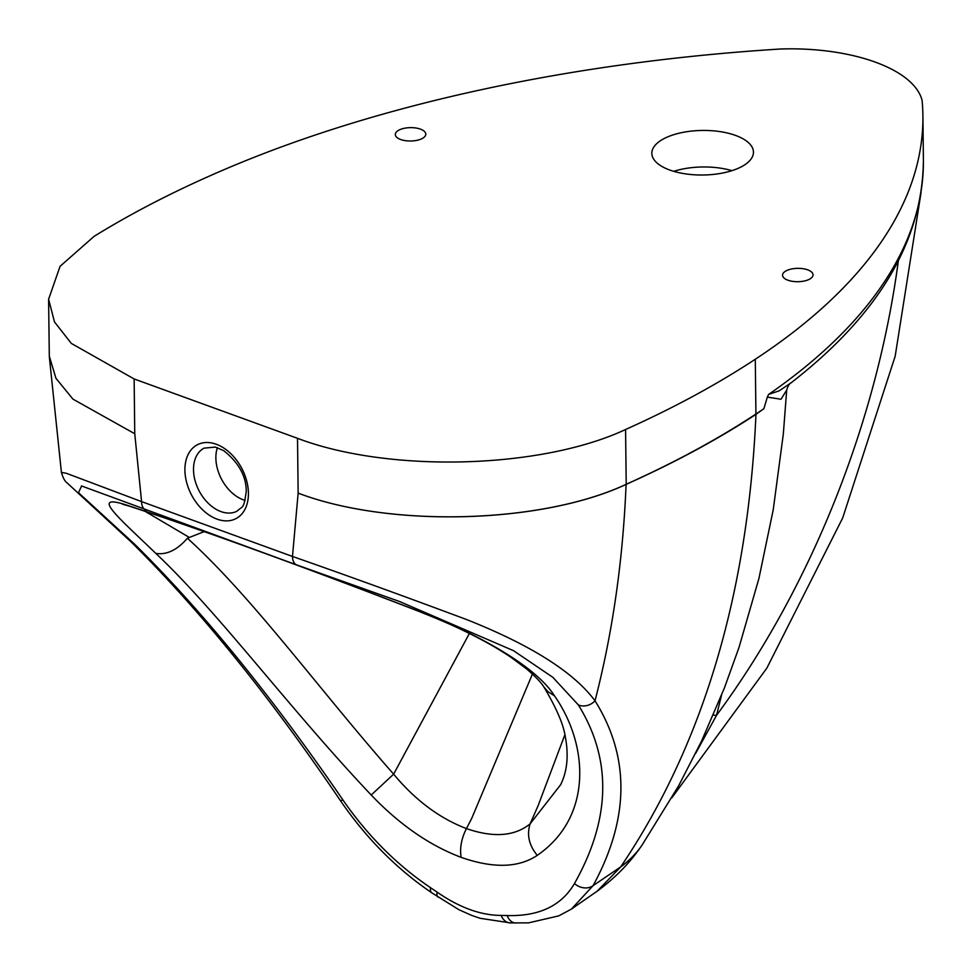 <?xml version="1.0" encoding="UTF-8"?>
<svg xmlns="http://www.w3.org/2000/svg" width="972" height="972" viewBox="0 0 972 972"><rect width="100%" height="100%" fill="white"/><g stroke="black" fill="none" stroke-linecap="round" stroke-linejoin="round"><path stroke-width="1.46" d="M217.388 447.667A35.563 24.251 -117.7 0 0 245.102 500.398M297.517 438.323L134.136 378.959L71.284 343.383L54.481 321.914L48.6 299.242L60.07 266.316L94.09 236.366C133.99 211.702 178.775 188.847 228.456 167.804A974.357 427.388 179.3 0 1 780.601 49.001A135.193 59.304 179.3 0 1 922.088 100.408A974.357 427.388 179.3 0 1 922.902 115.862A974.357 427.388 179.3 0 1 755.293 359.239C717.032 384.426 673.803 407.851 625.579 429.503C541.161 469.099 388.946 473.157 297.517 438.323L298.149 493.12L292.475 556.446L141.572 501.613L66.29 473.267L61.406 472.428C62.998 477.908 64.893 481.395 67.068 482.877L131.755 542.522M731.965 170.659A50.811 22.283 -0.7 0 0 673.73 171.327M741.369 166.795A50.811 22.283 179.3 0 1 685.236 173.83A50.811 22.283 179.3 0 1 651.835 153.309A50.811 22.283 179.3 0 1 702.392 130.442A50.811 22.283 179.3 0 1 753.446 152.142A50.811 22.283 179.3 0 1 741.369 166.795M543.676 686.633C556.434 707.968 563.651 724.784 565.352 737.068C568.814 755.548 567.223 771.452 560.589 784.781L530.129 823.843C514.638 836.345 493.399 837.925 466.426 828.581C439.478 818.29 415.214 800.15 393.636 774.162C317.832 687.969 252.489 597.197 187.402 538.233L204.181 531.623M530.141 823.806L538.124 805.667L564.866 734.783M469.379 633.477L393.636 774.162L371.219 795.023C399.492 824.608 429.466 845.385 461.141 857.353C459.635 848.131 461.396 838.532 466.426 828.581L471.627 818.582L532.425 674.058M422.176 138.546A15.248 6.683 179.3 0 1 406.211 140.77A15.248 6.683 179.3 0 1 395.434 135.302A15.248 6.683 179.3 0 1 395.312 134.501A15.248 6.683 179.3 0 1 410.476 127.636A15.248 6.683 179.3 0 1 425.797 134.148A15.248 6.683 179.3 0 1 422.176 138.546M809.409 279.256A15.248 6.683 179.3 0 1 792.581 281.358A15.248 6.683 179.3 0 1 782.557 275.21A15.248 6.683 179.3 0 1 786.725 270.544A15.248 6.683 179.3 0 1 803.394 268.758A15.248 6.683 179.3 0 1 813.042 274.857A15.248 6.683 179.3 0 1 809.409 279.256M768.585 394.45L767.345 397.098L781.002 399.249L786.688 390.112C787.891 386.005 789.337 383.588 791.026 382.859L779.24 390.805L768.585 394.45A974.357 427.388 179.3 0 0 923.4 159.7C922.865 240.424 878.737 314.819 791.014 382.871L791.475 382.518M898.335 260.909A609.638 356.773 -70 0 1 716.534 715.331L721.503 695.332M695.442 753.75L716.534 715.331A121.95 15.661 -165.4 0 0 713.302 715.1M767.345 397.098L763.871 408.726A974.357 427.388 179.3 0 1 755.924 414.036C717.664 439.223 674.422 462.636 626.211 484.287C541.793 523.896 389.565 527.942 298.149 493.12C389.408 527.905 541.501 523.981 626.089 484.408C674.289 462.818 717.579 439.478 755.961 414.376C748.015 594.244 702.938 745.074 620.731 866.878L597.173 891.203M146.274 510.251A14.228 8.323 -70 0 1 145.934 510.154A14.228 8.323 -70 0 1 145.922 510.142A14.228 8.323 -70 0 1 141.572 501.613L134.756 433.743L72.961 399.14L55.939 378.278L49.305 356.189L48.6 299.242M763.871 408.726L755.961 414.376M187.402 538.233C177.147 550.079 166.613 555.121 155.787 553.36C219.502 613.478 288.186 707.239 371.219 795.023M530.129 823.843C526.63 834.802 529.011 845.3 537.261 855.36C593.199 816.893 588.449 744.175 554.477 695.855L547.856 691.578L543.956 687.058C540.857 682.162 534.977 676.05 526.314 668.712L510.75 657.145C497.713 648.336 482.039 639.527 463.741 630.731C453.73 625.725 438.506 619.164 418.057 611.048L417.353 610.695C301.101 565.862 204.351 530.7 127.101 505.233L129.616 506.23M127.101 505.233C89.205 492.865 117.539 516.497 155.787 553.36M188.933 537.2L144.901 511.211M554.477 695.855C537.273 668.116 482.732 635.664 417.353 610.695M461.141 857.353C493.156 868.567 518.526 867.899 537.261 855.36M574.476 883.536A14.228 11.64 -151.6 0 0 593.09 885.638L620.731 866.878A182.918 125.825 34.4 0 0 642.128 845.008C635.785 854.084 623.587 871.471 597.902 890.68L571.451 909.063L593.09 885.638C629.54 818.752 630.172 757.139 595.022 700.812C573.832 672.247 531.137 645.201 466.925 619.674C404.765 596.443 346.615 575.375 292.475 556.446A14.228 8.323 110 0 0 296.825 564.975A14.228 8.323 110 0 0 297.165 565.084L399.601 601.534L513.495 650.669L552.861 677.338L578.364 704.955C612.105 759.497 610.817 819.019 574.476 883.536C561.427 905.807 538.998 916.475 507.19 915.539L501.139 915.417C480.788 915.345 459.464 907.593 437.157 892.162L430.535 887.679C396.916 865.007 367.708 835.774 342.934 799.98C272.16 696.657 202.686 611.352 134.525 544.089L78.477 492.67L81.612 485.988M81.381 485.903L296.825 564.975L398.812 601.243M507.19 915.539A14.228 10.121 92.8 0 0 515.561 922.999A14.228 10.121 92.8 0 0 515.913 922.999M501.139 915.417A14.228 10.376 88.8 0 0 510.507 922.926A14.228 10.376 88.8 0 0 510.871 922.914M437.157 892.162A14.228 5.346 125.4 0 0 437.995 897.047A14.228 5.346 125.4 0 0 438.093 897.107M430.535 887.679A14.228 5.868 123.1 0 0 431.835 892.843A14.228 5.868 123.1 0 0 431.945 892.916M342.934 799.98A14.228 2.454 145.2 0 1 340.139 800.248A14.228 2.454 145.2 0 1 340.103 800.199M626.089 484.408C622.967 560.455 612.615 632.59 595.022 700.812A14.228 12.223 145.7 0 1 578.364 704.955M134.525 544.089A14.228 9.416 133.6 0 1 131.742 542.534A14.228 9.416 133.6 0 1 131.73 542.522A14.228 9.416 133.6 0 1 131.439 542.23M237.156 511.102A35.563 24.251 62.3 0 1 199.139 490.909A35.563 24.251 62.3 0 1 204.059 448.141L215.407 447.096L223.706 450.656C238.662 462.538 246.183 476.061 246.268 491.225C243.705 510.033 242.891 505.428 237.156 511.102M248.419 493.229A41.662 28.419 -117.7 0 0 200.414 443.499A41.662 28.419 -117.7 0 0 201.155 508.356A41.662 28.419 -117.7 0 0 248.419 493.229M134.756 433.743L134.136 378.959M755.924 414.036L755.293 359.239M626.211 484.287L625.579 429.503M642.128 845.008A182.918 125.825 34.4 0 0 642.723 844.121M671.81 797.854L766.799 668.201L842.688 517.955L895.176 356.202L921.019 192.723M923.4 159.7L922.902 115.862M129.519 506.193C205.177 531.016 301.356 565.959 418.033 611.036M129.483 506.181L122.533 504.213M571.475 909.063L558.766 915.867L528.586 922.865L510.507 922.914L479.949 918.261L471.542 915.345L458.808 909.658L431.835 892.843C396.588 868.907 366.031 838.046 340.139 800.248C269.487 696.037 200.025 610.124 131.73 542.522M61.406 472.356L49.378 357.21M642.128 844.996L678.626 785.838L701.492 741.247L724.419 687.945L739.048 647.328L758.925 578.449L773.238 509.717L783.335 433.901L786.676 390.294"/></g></svg>
